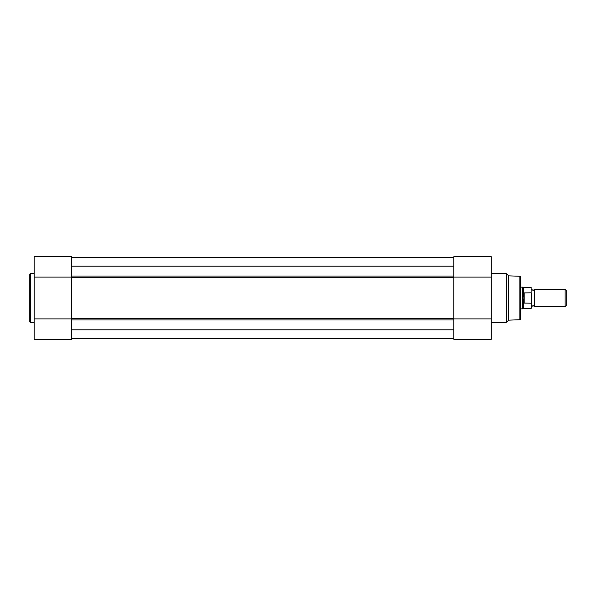 <?xml version="1.0" encoding="UTF-8"?>
<svg xmlns="http://www.w3.org/2000/svg" width="596" height="596" viewBox="0 0 596 596"><rect width="100%" height="100%" fill="white"/><g stroke="black" fill="none" stroke-linecap="round" stroke-linejoin="round"><path stroke-width="0.89" d="M29.8 321.564L29.8 274.436A0.76 0.76 0 0 1 30.56 273.676L30.56 322.324A0.76 0.76 0 0 1 29.8 321.564M71.602 256.742L71.602 339.258L34.143 339.258L34.143 256.742L71.602 256.742L34.143 256.742M34.143 273.676L30.56 273.676M34.143 322.324L30.56 322.324M71.602 277.095L34.143 277.095M71.602 318.905L34.143 318.905M71.602 318.577L71.602 277.423L453.817 277.423L453.817 318.577L71.602 318.577M71.602 257.278L453.817 257.278M453.817 338.722L71.602 338.722M71.602 338.655L453.817 338.655M71.602 329.826L453.817 329.826M71.602 266.174L453.817 266.174M71.602 257.345L453.817 257.345M520.599 286.601L520.599 287.145L522.767 287.145L522.767 298L523.854 292.912L531.125 292.815L531.125 287.414L531.125 292.815M523.713 302.701L523.713 308.586L531.125 308.586L531.125 303.185L523.854 303.088L522.767 298L522.767 308.855L520.599 308.855L520.599 309.399M519.861 319.747L519.861 276.253A0.76 0.76 0 0 1 520.599 277.013L520.599 318.987A0.76 0.76 0 0 1 519.861 319.747L508.649 320.149L506.704 322.101A0.76 0.76 0 0 1 506.168 322.324L506.168 273.676A0.76 0.76 0 0 1 506.704 273.899L506.704 322.101M453.817 256.742L491.275 256.742L491.275 339.258L453.817 339.258L453.817 256.742M519.861 276.253L508.649 275.851L508.649 320.149M508.649 275.851L506.704 273.899M491.275 322.324L506.168 322.324M491.275 273.676L506.168 273.676M453.817 318.905L491.275 318.905M453.817 277.095L491.275 277.095M531.453 289.313L533.085 290.401L534.709 289.313L534.709 306.687L533.085 305.599L531.453 306.687M565.142 289.313L566.2 290.371L566.2 305.629L565.142 306.687L565.142 289.313L534.709 289.313M531.125 303.185L531.453 293.515M531.453 302.485L531.125 308.586M523.854 303.088L523.854 292.912M524.182 303.185L524.182 292.815M531.125 287.414L523.713 287.414L523.713 293.299M453.817 319.955L71.602 319.955M453.817 276.045L71.602 276.045M453.817 339.258L491.275 339.258M523.713 287.414L522.767 287.145M523.713 308.586L522.767 308.855M534.709 306.687L565.142 306.687"/></g></svg>

